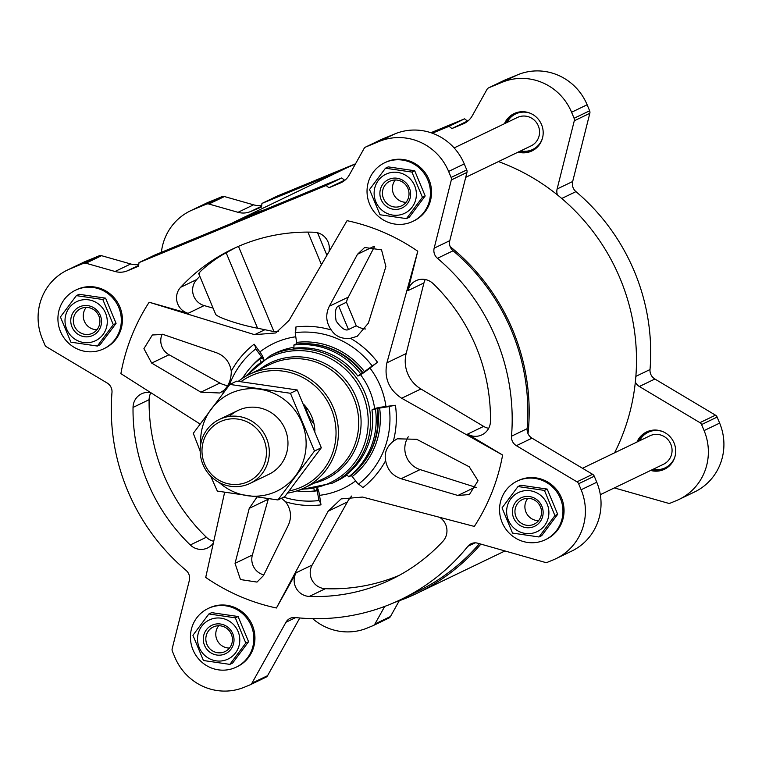 <?xml version="1.0" encoding="UTF-8"?>
<svg xmlns="http://www.w3.org/2000/svg" width="762" height="762" viewBox="0 0 762 762"><rect width="100%" height="100%" fill="white"/><g stroke="black" fill="none" stroke-linecap="round" stroke-linejoin="round"><path stroke-width="1.14" d="M261.728 205.321A19.707 19.107 -115.7 0 1 253.555 204.826L224.438 196.548A3.943 3.82 -115.7 0 0 221.971 196.682L208.617 202.178A54.188 52.53 -115.7 0 0 205.94 203.378L190.386 210.864A54.188 52.53 -115.7 0 0 161.382 252.308M468.259 120.729L467.449 121.063L464.601 118.824L430.901 132.721M355.549 163.782L277.501 195.958L261.947 203.435L261.528 207.016L250.327 211.636A19.707 19.107 -115.7 0 1 238.011 212.312L208.883 204.025A3.943 3.82 -115.7 0 0 206.416 204.159L193.072 209.664A54.188 52.53 -115.7 0 0 190.386 210.864M614.362 487.918L668.036 503.177A3.943 3.82 -115.7 0 0 670.493 503.044L676.342 500.634A54.188 52.53 -115.7 0 0 679.018 499.443L694.573 491.957A54.188 52.53 -115.7 0 0 719.642 423.101L717.137 417.081A3.943 3.82 -115.7 0 0 715.489 415.166L654.882 379.019A9.849 9.554 -115.7 0 1 650.015 369.541A205.53 199.253 -115.7 0 0 575.958 191.633A9.849 9.554 -115.7 0 1 572.672 181.508L589.826 113.3A3.943 3.82 -115.7 0 0 589.636 110.785L587.131 104.765A54.188 52.53 -115.7 0 0 517.731 74.762L504.387 80.267A3.943 3.82 -115.7 0 0 503.996 80.448M388.62 618.163A3.943 3.82 -115.7 0 0 390.458 616.525L399.25 600.77M650.653 470.449A20.688 20.06 -115.7 0 0 664.493 469.259A20.688 20.06 -115.7 0 0 674.065 442.97A20.688 20.06 -115.7 0 0 646.547 431.968A20.688 20.06 -115.7 0 0 636.975 442.036M647.252 431.644A20.688 20.06 -115.7 0 0 638.365 441.369M652.043 469.783A20.688 20.06 -115.7 0 0 665.178 468.906M518.141 152.114A20.688 20.06 -115.7 0 0 531.981 150.914A20.688 20.06 -115.7 0 0 541.553 124.625A20.688 20.06 -115.7 0 0 514.036 113.624A20.688 20.06 -115.7 0 0 504.463 123.701M514.741 113.309A20.688 20.06 -115.7 0 0 505.854 123.034M519.532 151.438A20.688 20.06 -115.7 0 0 532.667 150.562M498.453 161.582A206.912 200.587 64.3 0 1 557.47 194.948A206.912 200.587 64.3 0 1 635.346 382.038A206.912 200.587 64.3 0 1 614.582 452.818M425.234 279.53A15.764 15.278 -115.7 0 0 423.929 282.959L406.175 353.539L386.906 362.817L417.776 251.241A199.025 192.948 -115.7 0 0 347.053 220.666L289.008 320.488L275.758 332.956L254.603 334.67L149.161 302.238A199.025 192.948 -115.7 0 0 120.882 373.628L200.044 424.024M199.825 276.282A183.261 177.66 -115.7 0 0 196.701 279.559A15.764 15.278 -115.7 0 0 204.178 305.581L213.074 308.115M329.127 250.955A15.764 15.278 -115.7 0 0 314.192 232.239A183.261 177.66 -115.7 0 0 232.267 249.203A183.261 177.66 -115.7 0 0 180.623 287.303A15.764 15.278 -115.7 0 0 188.109 313.315L149.161 302.238M199.558 273.758C194.634 275.93 210.95 260.747 226.162 252.784L235.572 247.65M317.535 232.753L326.784 254.956M374.647 246.297L348.32 297.113A21.679 21.012 -115.7 0 0 346.453 302.228L356.264 325.793A21.679 21.012 -115.7 0 0 365.617 328.993M350.463 338.28L357.168 336.337L368.379 323.145L385.896 266.548L381.533 249.85L364.636 247.488L357.492 254.27L329.317 306.257C325.345 314.525 325.993 322.431 331.251 329.984C335.585 336.48 341.986 339.242 350.463 338.28A90.106 87.354 64.3 0 1 377.514 362.226A677.875 34.004 142.8 0 0 369.97 368.065A9.849 0.495 142.8 0 1 360.55 374.742L357.835 376.047L360.759 373.971A73.895 71.638 64.3 0 0 293.837 345.043L295.58 344.205A73.895 71.638 64.3 0 1 362.493 373.132L360.759 373.971M346.453 302.228L338.661 305.981C335.518 307.181 334.68 312.201 336.137 321.031C341.357 328.317 345.472 331.156 348.472 329.546L356.264 325.793M231.277 371.199C229.772 362.102 224.857 355.959 216.513 352.758L163.049 334.423L152.352 334.985L143.923 348.653L151.686 363.093L200.892 392.182L219.751 392.992L223.59 390.582C228.705 385.896 231.267 379.438 231.277 371.199A90.106 87.354 64.3 0 1 254.108 344.195A677.875 162.773 52.1 0 0 259.861 351.968A9.849 2.362 52.1 0 1 263.738 359.226M162.163 334.147A15.764 15.278 -115.7 0 0 169.031 354.749L219.904 383.038A21.679 21.012 -115.7 0 0 227.733 385.582M516.379 445.684A9.849 9.554 -115.7 0 1 511.502 436.207L527.142 428.682A9.849 9.554 -115.7 0 0 532.009 438.16L592.607 474.307A3.943 3.82 -115.7 0 1 594.265 476.221L596.77 482.241A54.188 52.53 -115.7 0 1 571.7 551.097L556.06 558.622A54.188 52.53 -115.7 0 0 581.13 489.766L578.625 483.746A3.943 3.82 -115.7 0 0 576.977 481.841L516.379 445.684L532.009 438.16M265.748 677.304A3.943 3.82 -115.7 0 0 267.586 675.665L299.78 617.982M511.502 436.207A205.53 199.253 -115.7 0 0 437.445 258.299A9.849 9.554 -115.7 0 1 434.159 248.174L451.323 179.965A3.943 3.82 -115.7 0 0 451.123 177.451L448.618 171.431A54.188 52.53 -115.7 0 0 379.219 141.427L365.874 146.933A3.943 3.82 -115.7 0 0 364.036 148.571L349.329 174.927A19.707 19.107 -115.7 0 1 341.109 182.68A19.707 19.107 -115.7 0 1 340.138 183.118L328.936 187.738L326.088 185.499L138.989 262.623L138.57 266.205L127.368 270.824A19.707 19.107 -115.7 0 1 115.043 271.491L130.683 263.966L101.556 255.689A3.943 3.82 -115.7 0 0 99.098 255.822L85.744 261.318A54.188 52.53 -115.7 0 0 83.068 262.519L67.427 270.043A54.188 52.53 -115.7 0 0 42.358 338.899L44.863 344.919A3.943 3.82 -115.7 0 0 46.511 346.834L107.118 382.981A9.849 9.554 -115.7 0 1 111.985 392.459A205.53 199.253 -115.7 0 0 186.042 570.367A9.849 9.554 -115.7 0 1 189.328 580.492L172.174 648.7A3.943 3.82 -115.7 0 0 172.364 651.215L174.869 657.235A54.188 52.53 -115.7 0 0 244.269 687.238L250.117 684.828A3.943 3.82 -115.7 0 0 251.946 683.19L285.95 622.268L295.675 617.582M130.683 263.966A19.707 19.107 -115.7 0 0 138.77 264.481M345.31 179.908L344.576 180.203L341.728 177.965L154.629 255.099L138.989 262.623M386.906 362.817C383.924 377.876 388.839 389.687 401.66 398.25L502.615 455.038L467.563 434.13A15.764 15.278 -115.7 0 0 481.917 434.854A15.764 15.278 -115.7 0 0 490.461 421.243A183.261 177.66 -115.7 0 0 433.197 283.693A15.764 15.278 -115.7 0 0 415.919 280.73A15.764 15.278 -115.7 0 0 407.851 290.693L417.776 251.241M374.656 408.642A9.849 0.752 -8 0 1 385.963 406.479A677.875 51.94 -8 0 0 395.43 405.289A90.106 87.354 64.3 0 1 393.325 441.255L397.25 438.798L416.728 439.312L469.259 466.801L478.031 480.755L469.373 494.538L457.895 495.471L401.107 478.736C392.43 475.698 387.277 469.659 385.639 460.639A90.106 87.354 64.3 0 1 362.807 487.642A9.849 2.362 52.1 0 0 358.321 484.28A85.02 82.42 -115.7 0 0 389.115 406.565L377.19 408.451A73.895 71.638 -115.7 0 1 350.434 475.993L348.691 476.831A2.953 0.714 52.1 0 0 346.262 474.793A70.942 68.77 -115.7 0 0 371.951 409.946L374.656 408.642A70.942 68.77 -115.7 0 0 369.77 390.801A70.942 68.77 -115.7 0 0 360.55 374.742M317.592 488.29A9.849 2.296 83 0 1 319.545 495.338A677.875 157.972 83 0 0 320.993 504.873A90.106 87.354 64.3 0 1 285.664 501.853C291.055 509.34 291.941 517.131 288.312 525.228L263.452 575.624L256.994 582.082L240.449 579.549L235.039 563.347L249.25 508.349L256.946 497.157M222.875 393.497A90.106 87.354 64.3 0 1 223.59 390.582M377.514 362.226A9.849 0.495 142.8 0 1 372.199 365.941A85.02 82.42 64.3 0 0 295.208 332.651A9.849 2.296 83 0 0 295.913 326.955A90.106 87.354 64.3 0 1 331.251 329.984M224.638 492.29L205.711 577.425A199.025 192.948 -115.7 0 0 276.435 608L328.098 511.245L341.138 498.891L362.512 497.062L474.326 526.428A199.025 192.948 -115.7 0 0 502.615 455.038M556.06 558.622A54.188 52.53 -115.7 0 1 553.383 559.822L547.535 562.232A3.943 3.82 -115.7 0 1 545.068 562.366L477.736 543.211A9.849 9.554 -115.7 0 0 467.878 546.316A205.53 199.253 -115.7 0 1 400.879 599.532A205.53 199.253 -115.7 0 1 295.132 617.525A9.849 9.554 -115.7 0 0 285.95 622.268M400.879 599.532L416.519 591.998A205.53 199.253 -115.7 0 0 479.431 543.687M527.142 428.682A205.53 199.253 -115.7 0 0 453.085 250.774A9.849 9.554 -115.7 0 1 450.152 246.612A206.912 200.587 64.3 0 1 528.028 433.692M434.159 248.174L449.799 240.649A9.849 9.554 -115.7 0 0 450.152 246.612M449.799 240.649L466.954 172.441A3.943 3.82 -115.7 0 0 466.763 169.926L464.258 163.906A54.188 52.53 -115.7 0 0 394.859 133.902L381.505 139.408A3.943 3.82 -115.7 0 0 381.124 139.589M328.936 187.738L344.576 180.203M326.088 185.499L341.728 177.965M267.767 208.569L286.064 201.33L262.147 211.665L237.963 221.351L267.767 208.569M115.043 271.491L85.925 263.214A3.943 3.82 -115.7 0 0 83.458 263.347L70.114 268.853A54.188 52.53 -115.7 0 0 67.427 270.043M276.435 608L296.104 572.767A15.764 15.278 -115.7 0 0 309.305 596.427A183.261 177.66 -115.7 0 0 391.23 579.463A183.261 177.66 -115.7 0 0 442.865 541.372A15.764 15.278 -115.7 0 0 440.446 517.855M149.838 392.449A15.764 15.278 -115.7 0 0 141.57 393.811A15.764 15.278 -115.7 0 0 133.036 407.422A183.261 177.66 -115.7 0 0 190.29 544.973A15.764 15.278 -115.7 0 0 207.578 547.945A15.764 15.278 -115.7 0 0 212.96 543.544M287.493 493.109A63.056 61.131 -115.7 0 0 304.248 487.928A63.056 61.131 -115.7 0 0 333.423 407.803A63.056 61.131 -115.7 0 0 249.555 374.285A63.056 61.131 -115.7 0 0 238.315 381.343M289.141 490.957A61.084 59.217 -115.7 0 0 331.222 408.746A61.084 59.217 -115.7 0 0 240.954 381.686M303.676 404.317A39.414 38.205 64.3 0 1 314.887 431.168M406.175 353.539A31.528 30.566 -115.7 0 0 420.919 388.982L483.632 426.396A15.764 15.278 -115.7 0 0 488.671 428.32M238.468 246.374L273.939 331.594L257.556 328.203C240.23 325.088 216.132 317.002 215.57 314.106L198.815 273.863M273.939 331.594L278.644 331.337M351.701 496.033A31.528 30.566 -115.7 0 0 347.367 501.977L312.172 565.023A15.764 15.278 -115.7 0 0 325.374 588.693A183.261 177.66 -115.7 0 0 399.164 575.386M348.691 476.831A73.895 71.638 -115.7 0 0 375.456 409.28L371.951 409.946M375.456 409.28L377.19 408.451M358.321 484.28L351.12 475.164M395.43 405.289A9.849 0.752 -8 0 0 389.115 406.565M385.639 460.639C384.105 453.142 386.667 446.675 393.325 441.255M229.41 384.972A85.02 82.42 64.3 0 1 255.756 348.92A9.849 2.362 52.1 0 0 254.108 344.195M255.756 348.92L262.528 358.245A3.943 0.943 52.1 0 1 262.452 358.845A3.943 0.943 52.1 0 1 262.414 358.873L261.29 358.34L259.547 359.178A73.895 71.638 64.3 0 0 242.592 378.238M260.737 361.245A2.953 0.714 52.1 0 0 259.547 359.178M296.818 490.899A73.895 71.638 -115.7 0 0 314.411 490.957A2.953 0.686 83 0 0 313.925 488.994M314.411 490.957L316.144 490.128L316.535 488.899A3.943 0.914 83 0 1 316.601 488.88A3.943 0.914 83 0 1 317.04 489.214L318.868 500.539A85.02 82.42 -115.7 0 1 283.759 497.138M320.993 504.873A9.849 2.296 83 0 0 318.868 500.539M281.483 498.234L285.664 501.853M372.199 365.941L362.493 373.132M295.208 332.651L296.58 342.405A75.143 72.847 64.3 0 1 364.627 371.827M296.599 344.195L296.58 342.405M357.835 376.047A70.942 68.77 64.3 0 0 293.599 348.282A2.953 0.686 83 0 0 293.837 345.043M480.889 544.106A206.912 200.587 64.3 0 1 417.119 593.246A206.912 200.587 64.3 0 1 394.773 602.342M232 223.199A206.912 200.587 64.3 0 1 237.649 220.37A206.912 200.587 64.3 0 1 264.347 209.864M237.649 220.37L344.967 168.716A206.912 200.587 64.3 0 1 355.387 164.068M150.695 393.002A15.764 15.278 -115.7 0 0 149.104 399.688A183.261 177.66 -115.7 0 0 206.359 537.239A15.764 15.278 -115.7 0 0 213.474 541.22M408.27 436.788A21.679 21.012 -115.7 0 0 420.11 469.592L475.24 487.128A15.764 15.278 -115.7 0 0 476.517 487.47M268.395 498.71A21.679 21.012 -115.7 0 0 268.253 499.196L252.384 554.993A15.764 15.278 -115.7 0 0 263.795 574.9M412.842 221.38L413.928 220.856A32.518 31.518 -115.7 0 0 428.977 179.546A32.518 31.518 -115.7 0 0 385.724 162.258L384.639 162.782A32.518 31.518 -115.7 0 0 370.342 205.759A32.518 31.518 -115.7 0 0 412.842 221.38A32.518 31.518 -115.7 0 0 427.882 180.07A32.518 31.518 -115.7 0 0 384.639 162.782M406.47 218.618L409.232 217.294L425.186 195.948L414.69 170.745L388.249 166.878L385.477 168.212L411.928 172.079L422.415 197.282L406.47 218.618L380.019 214.76L369.532 189.548L385.477 168.212M103.727 348.796L104.813 348.272A32.518 31.518 -115.7 0 0 119.863 306.962A32.518 31.518 -115.7 0 0 76.61 289.684L75.524 290.208A32.518 31.518 -115.7 0 0 61.227 333.175A32.518 31.518 -115.7 0 0 103.727 348.796A32.518 31.518 -115.7 0 0 118.767 307.486A32.518 31.518 -115.7 0 0 75.524 290.208M97.355 346.043L100.117 344.71L116.072 323.364L105.575 298.161L79.134 294.294L76.371 295.627L102.813 299.495L113.3 324.698L97.355 346.043L70.904 342.176L60.417 316.973L76.371 295.627M236.239 667.141L237.325 666.617A32.518 31.518 -115.7 0 0 252.374 625.307A32.518 31.518 -115.7 0 0 209.121 608.019L208.036 608.543A32.518 31.518 -115.7 0 0 193.739 651.51A32.518 31.518 -115.7 0 0 236.239 667.141A32.518 31.518 -115.7 0 0 251.279 625.831A32.518 31.518 -115.7 0 0 208.036 608.543M229.867 664.378L232.629 663.045L248.583 641.709L238.087 616.506L211.645 612.638L208.874 613.962L235.325 617.83L245.812 643.042L229.867 664.378L203.416 660.511L192.929 635.308L208.874 613.962M545.354 539.725L546.44 539.191A32.518 31.518 -115.7 0 0 561.489 497.881A32.518 31.518 -115.7 0 0 518.236 480.603L517.15 481.127A32.518 31.518 -115.7 0 0 502.853 524.094A32.518 31.518 -115.7 0 0 545.354 539.725A32.518 31.518 -115.7 0 0 560.394 498.405A32.518 31.518 -115.7 0 0 517.15 481.127M538.982 536.962L541.744 535.629L557.689 514.293L547.202 489.08L520.76 485.213L517.989 486.547L544.439 490.414L554.927 515.617L538.982 536.962L512.531 533.095L502.044 507.892L517.989 486.547M414.69 170.745L411.928 172.079M425.186 195.948L422.415 197.282M395.326 179.984A13.63 13.211 -115.7 0 0 406.07 202.301M407.946 188.5A13.63 13.211 -115.7 0 0 389.811 181.251A13.63 13.211 -115.7 0 0 383.819 199.263A13.63 13.211 -115.7 0 0 401.641 205.816A13.63 13.211 -115.7 0 0 407.946 188.5M409.385 187.938A15.764 15.278 -115.7 0 0 382.943 184.071A15.764 15.278 -115.7 0 0 393.44 209.274A15.764 15.278 -115.7 0 0 409.385 187.938M414.68 185.757A21.679 21.012 -115.7 0 0 382.181 176.508A21.679 21.012 -115.7 0 0 382.591 210.703A21.679 21.012 -115.7 0 0 408.327 211.017A21.679 21.012 -115.7 0 0 414.68 185.757M547.202 489.08L544.439 490.414M557.689 514.293L554.927 515.617M238.087 616.506L235.325 617.83M248.583 641.709L245.812 643.042M105.575 298.161L102.813 299.495M116.072 323.364L113.3 324.698M527.837 498.319A13.63 13.211 -115.7 0 0 538.582 520.637M540.458 506.835A13.63 13.211 -115.7 0 0 522.322 499.586A13.63 13.211 -115.7 0 0 516.331 517.608A13.63 13.211 -115.7 0 0 534.152 524.151A13.63 13.211 -115.7 0 0 540.458 506.835M541.896 506.273A15.764 15.278 -115.7 0 0 515.455 502.406A15.764 15.278 -115.7 0 0 525.951 527.618A15.764 15.278 -115.7 0 0 541.896 506.273M547.192 504.092A21.679 21.012 -115.7 0 0 514.693 494.843A21.679 21.012 -115.7 0 0 515.102 529.038A21.679 21.012 -115.7 0 0 540.839 529.352A21.679 21.012 -115.7 0 0 547.192 504.092M218.723 625.735A13.63 13.211 -115.7 0 0 229.467 648.062M231.343 634.251A13.63 13.211 -115.7 0 0 213.208 627.012A13.63 13.211 -115.7 0 0 207.216 645.023A13.63 13.211 -115.7 0 0 225.038 651.577A13.63 13.211 -115.7 0 0 231.343 634.251M232.781 633.698A15.764 15.278 -115.7 0 0 206.34 629.831A15.764 15.278 -115.7 0 0 216.837 655.034A15.764 15.278 -115.7 0 0 232.781 633.698M238.087 631.508A21.679 21.012 -115.7 0 0 205.578 622.268A21.679 21.012 -115.7 0 0 205.988 656.463A21.679 21.012 -115.7 0 0 231.724 656.777A21.679 21.012 -115.7 0 0 238.087 631.508M86.211 307.4A13.63 13.211 -115.7 0 0 96.955 329.717M98.831 315.916A13.63 13.211 -115.7 0 0 80.696 308.667A13.63 13.211 -115.7 0 0 74.705 326.688A13.63 13.211 -115.7 0 0 92.526 333.232A13.63 13.211 -115.7 0 0 98.831 315.916M100.27 315.354A15.764 15.278 -115.7 0 0 73.828 311.487A15.764 15.278 -115.7 0 0 84.325 336.699A15.764 15.278 -115.7 0 0 100.27 315.354M105.575 313.172A21.679 21.012 -115.7 0 0 73.066 303.924A21.679 21.012 -115.7 0 0 73.476 338.118A21.679 21.012 -115.7 0 0 99.212 338.433A21.679 21.012 -115.7 0 0 105.575 313.172M572.672 181.508L557.117 188.995A9.849 9.554 -115.7 0 0 557.47 194.948M557.117 188.995L574.281 120.787A3.943 3.82 -115.7 0 0 574.091 118.272L571.586 112.252A54.188 52.53 -115.7 0 0 502.187 82.248L488.833 87.754A3.943 3.82 -115.7 0 0 486.994 89.392L472.288 115.738A19.707 19.107 -115.7 0 1 464.077 123.501A19.707 19.107 -115.7 0 1 463.096 123.93L451.895 128.549L449.056 126.311L432.321 133.207M337.68 172.222L261.947 203.435M312.668 618.658A54.188 52.53 -115.7 0 0 367.227 628.05L373.075 625.64A3.943 3.82 -115.7 0 0 374.914 624.002L384.724 606.419M679.018 499.443A54.188 52.53 -115.7 0 0 704.098 430.587L701.583 424.567A3.943 3.82 -115.7 0 0 699.935 422.653L639.337 386.496A9.849 9.554 -115.7 0 1 635.346 382.038M467.449 121.063L451.895 128.549M464.601 118.824L449.056 126.311M339.261 171.46L317.535 180.127L355.397 164.04M454.133 147.923L517.35 117.5A15.764 15.278 64.3 0 1 538.315 125.882A15.764 15.278 64.3 0 1 531.019 145.913L465.725 177.336M530.543 113.376A19.707 19.107 -115.7 0 0 507.016 122.472M520.694 150.886A19.707 19.107 -115.7 0 0 542.477 138.17M582.482 468.268L649.853 435.835A15.764 15.278 64.3 0 1 670.827 444.217A15.764 15.278 64.3 0 1 663.531 464.248L600.323 494.671M663.054 431.721A19.707 19.107 -115.7 0 0 639.528 440.807M653.205 469.221A19.707 19.107 -115.7 0 0 674.989 456.505M314.058 424.11A39.414 38.205 64.3 0 1 307.819 413.785A39.414 38.205 64.3 0 1 305.552 406.422M204.587 463.868A33.052 32.042 64.3 0 1 238.03 419.119A33.052 32.042 64.3 0 1 260.023 471.964A33.052 32.042 64.3 0 1 204.587 463.868M202.949 464.496A35.471 34.385 64.3 0 1 219.361 419.433A35.471 34.385 64.3 0 1 265.728 436.483A35.471 34.385 64.3 0 1 250.136 483.356A35.471 34.385 64.3 0 1 202.949 464.496M229.838 384.419L236.668 381.133L297.266 389.992L321.316 447.751L284.759 496.662L277.93 499.948L314.477 451.047L290.436 393.278L229.838 384.419L193.281 433.33L200.158 451.037M210.626 476.069L217.332 491.09L277.93 499.948M321.316 447.751L314.477 451.047M297.266 389.992L290.436 393.278M267.005 475.174A35.471 34.385 -115.7 0 0 282.207 423.653A35.471 34.385 -115.7 0 0 229.391 416.423M219.104 482.451A54.092 52.435 -115.7 0 0 274.168 492.357A54.092 52.435 -115.7 0 0 303.943 428.339A54.092 52.435 -115.7 0 0 244.259 389.239A54.092 52.435 -115.7 0 0 200.711 444.246M196.701 279.559L180.623 287.303M348.32 297.113L329.317 306.257M219.904 383.038L200.892 392.182M385.963 406.479A80.401 77.943 -115.7 0 0 372.932 372.237A80.401 77.943 -115.7 0 0 369.97 368.065M319.545 495.338A80.401 77.943 -115.7 0 0 355.711 480.832M295.789 336.766A80.401 77.943 -115.7 0 0 259.861 351.968M346.92 475.012A70.942 68.77 -115.7 0 1 336.947 480.936L332.175 483.232A70.942 68.77 -115.7 0 0 364.998 393.097A70.942 68.77 -115.7 0 0 270.643 355.387L245.297 376.552M293.932 347.31A70.942 68.77 -115.7 0 0 275.415 353.092L270.643 355.387M251.946 683.19L267.586 675.665M467.878 546.316L475.088 542.849M581.13 489.766L596.77 482.241M578.625 483.746L594.265 476.221M576.977 481.841L592.607 474.307M437.445 258.299L453.085 250.774M451.323 179.965L466.954 172.441M451.123 177.451L466.763 169.926M448.618 171.431L464.258 163.906M379.219 141.427L394.859 133.902M365.874 146.933L381.505 139.408M340.138 183.118L342.062 182.194M127.368 270.824L138.665 265.386M85.925 263.214L101.556 255.689M83.458 263.347L99.098 255.822M70.114 268.853L85.744 261.318M301.742 489.061A69.618 67.494 -115.7 0 0 362.722 394.106A69.618 67.494 -115.7 0 0 247.107 375.533M314.335 483.07A64.379 62.408 -115.7 0 0 356.016 397.012A64.379 62.408 -115.7 0 0 259.632 369.437M304.248 487.928L324.574 478.145A63.056 61.131 -115.7 0 0 353.749 398.021A63.056 61.131 -115.7 0 0 269.872 364.503L249.555 374.285M420.919 388.982L401.66 398.25M483.632 426.396L467.563 434.13M423.929 282.959L407.851 290.693M264.614 329.851L254.603 334.67M204.178 305.581L188.109 313.315M347.367 501.977L328.098 511.245M312.172 565.023L296.104 572.767M362.14 464.439A73.438 71.199 -115.7 0 0 377.714 408.041M352.368 476.421A75.143 72.847 -115.7 0 0 379.581 407.737M251.27 366.76A75.143 72.847 64.3 0 1 261.718 356.778M261.985 358.673A73.438 71.199 64.3 0 1 262.528 358.245M316.411 489.28A73.438 71.199 -115.7 0 0 317.04 489.214M311.21 491.28A75.143 72.847 -115.7 0 0 317.497 490.785M304.019 343.691A73.438 71.199 64.3 0 1 363.103 372.942M149.104 399.688L133.036 407.422M206.359 537.239L190.29 544.973M325.374 588.693L309.305 596.427M374.237 246.212L357.492 254.27M420.11 469.592L401.107 478.736M475.24 487.128L457.895 495.471M169.031 354.749L151.686 363.093M252.384 554.993L235.039 563.347M268.253 499.196L249.25 508.349M338.661 305.981L348.472 329.546M226.162 252.784L257.556 328.203M307.915 232.115L321.316 264.309M390.458 616.525L374.914 624.002M719.642 423.101L704.098 430.587M717.137 417.081L701.583 424.567M715.489 415.166L699.935 422.653M654.882 379.019L639.337 386.496M650.015 369.541L635.87 376.352M575.958 191.633L561.737 198.482M589.826 113.3L574.281 120.787M589.636 110.785L574.091 118.272M587.131 104.765L571.586 112.252M517.731 74.762L502.187 82.248M504.387 80.267L488.833 87.754M465.02 123.006L463.096 123.93M261.623 206.197L250.327 211.636M253.555 204.826L238.011 212.312M224.438 196.548L208.883 204.025M221.971 196.682L206.416 204.159M208.617 202.178L193.072 209.664M250.307 684.743L265.948 677.218M365.674 147.018L381.314 139.494M299.828 489.833L332.175 483.232M417.119 593.246L504.977 550.955M388.82 618.077L373.266 625.554M504.187 80.353L488.642 87.84M250.136 483.356L268.767 474.383M219.361 419.433L237.992 410.47"/></g></svg>
